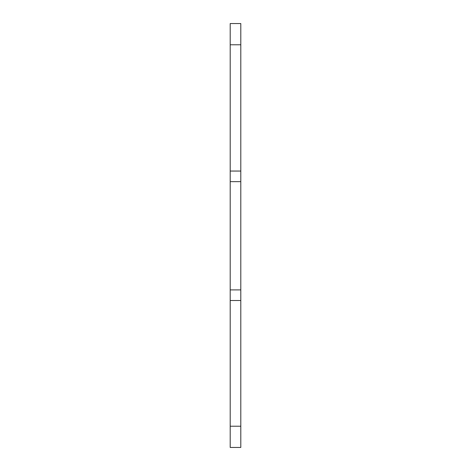 <?xml version="1.0" encoding="UTF-8"?>
<svg xmlns="http://www.w3.org/2000/svg" width="471" height="471" viewBox="0 0 471 471"><rect width="100%" height="100%" fill="white"/><g stroke="black" fill="none" stroke-linecap="round" stroke-linejoin="round"><path stroke-width="0.71" d="M240.805 426.226L230.195 426.226L230.195 447.45L240.805 447.45L240.805 23.55L230.195 23.55L230.195 44.774L240.805 44.774M230.195 426.226L230.195 300.51L240.805 300.51M230.195 300.51L230.195 289.9L240.805 289.9M230.195 289.9L230.195 181.659L240.805 181.659M230.195 181.659L230.195 171.05L240.805 171.05M230.195 171.05L230.195 44.774"/></g></svg>

